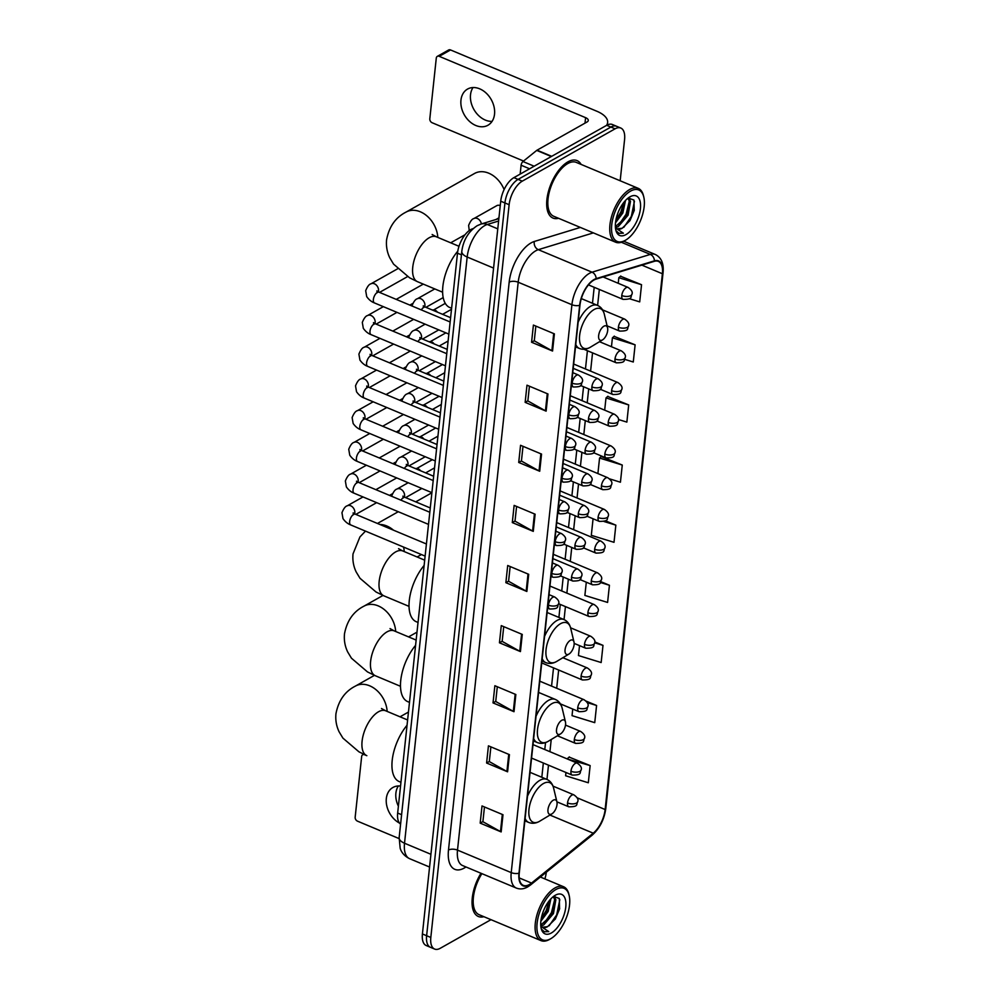 <?xml version="1.0" encoding="UTF-8"?>
<svg xmlns="http://www.w3.org/2000/svg" width="999" height="999" viewBox="0 0 999 999"><rect width="100%" height="100%" fill="white"/><g stroke="black" fill="none" stroke-linecap="round" stroke-linejoin="round"><path stroke-width="1.5" d="M400.587 824.15A19.468 9.378 -67.3 0 1 397.664 813.049L457.492 253.197A19.468 9.378 -67.3 0 1 472.589 228.796L473.089 228.634M620.167 180.782L624.575 139.61A19.468 9.378 112.7 0 0 620.779 128.034L612.387 124.513A19.468 9.378 112.7 0 0 606.693 125.3L513.886 177.647A19.468 9.378 112.7 0 0 500.724 201.199L422.415 933.953A19.468 9.378 112.7 0 0 426.211 945.529L430.407 947.289A19.468 9.378 112.7 0 1 426.623 935.713A19.468 9.378 112.7 0 0 430.407 947.289L434.602 949.05A19.468 9.378 112.7 0 0 440.297 948.263L490.996 919.667M620.779 128.034A19.468 9.378 112.7 0 0 615.084 128.821L522.277 181.156A19.468 9.378 112.7 0 0 509.128 204.72L504.932 202.959L426.623 935.713L504.932 202.959A19.468 9.378 112.7 0 1 518.081 179.395A19.468 9.378 112.7 0 0 504.932 202.959L500.724 201.199M615.084 128.821L610.889 127.06L518.081 179.395L610.889 127.06A19.468 9.378 112.7 0 1 616.583 126.274A19.468 9.378 112.7 0 0 610.889 127.06L606.693 125.3M581.118 164.41A31.156 15.01 112.7 0 0 577.047 160.602A31.156 15.01 112.7 0 0 567.944 161.85A31.156 15.01 112.7 0 0 548.401 191.633A31.156 15.01 112.7 0 0 552.971 218.069A31.156 15.01 112.7 0 0 558.541 218.294A31.156 15.01 112.7 0 1 552.971 218.069A31.156 15.01 112.7 0 1 548.401 191.633A31.156 15.01 112.7 0 1 567.944 161.85A31.156 15.01 112.7 0 1 577.047 160.602A31.156 15.01 112.7 0 1 581.118 164.41M529.395 884.527A20.767 10.002 -67.3 0 1 523.326 885.364A20.767 10.002 -67.3 0 1 519.28 873.026L579.969 305.132A20.767 10.002 -67.3 0 1 596.066 279.108L654.345 261.326A20.767 10.002 -67.3 0 1 658.341 261.388A20.767 10.002 -67.3 0 1 662.387 273.738L605.132 809.527A20.767 10.002 -67.3 0 1 593.231 833.191L531.53 883.066A20.767 10.002 -67.3 0 1 529.395 884.527M529.345 884.989A21.291 10.252 112.7 0 0 531.53 883.491L593.231 833.616A21.291 10.252 112.7 0 0 605.431 809.352L662.687 273.564A21.291 10.252 112.7 0 0 654.445 260.839L596.166 278.621A21.291 10.252 112.7 0 0 579.67 305.307L518.981 873.188A21.291 10.252 112.7 0 0 529.345 884.989M554.395 333.866L533.404 325.075L531.568 342.245L552.559 351.036L554.395 333.866M535.851 326.099L534.278 340.821L551.873 350.711A5.195 2.398 6.1 0 0 552.559 351.036M534.29 340.721L531.568 342.245M547.964 393.981L526.985 385.189L525.149 402.36L546.128 411.151L547.964 393.981M529.433 386.213L527.859 400.936L545.442 410.814A5.195 2.398 6.1 0 0 546.128 411.151M527.859 400.824L525.149 402.36M541.545 454.083L520.554 445.292L518.718 462.462L539.71 471.253L541.545 454.083M523.001 446.316L521.428 461.051L539.023 470.929A5.195 2.398 6.1 0 0 539.71 471.253M521.441 460.939L518.718 462.462M535.114 514.198L514.135 505.407L512.3 522.577L533.279 531.368L535.114 514.198M516.583 506.431L515.009 521.153L532.604 531.031A5.195 2.398 6.1 0 0 533.279 531.368M515.022 521.041L512.3 522.577M502.997 814.734L482.017 805.943L480.182 823.126L501.161 831.917L502.997 814.734M484.465 806.967L482.892 821.702L500.487 831.58A5.195 2.398 6.1 0 0 501.161 831.917M482.904 821.59L480.182 823.126M509.428 754.632L488.436 745.841L486.6 763.011L507.592 771.802L509.428 754.632M490.884 746.865L489.31 761.588L506.905 771.478A5.195 2.398 6.1 0 0 507.592 771.802M489.323 761.475L486.6 763.011M515.846 694.517L494.867 685.726L493.031 702.909L514.01 711.7L515.846 694.517M497.302 686.75L495.729 701.485L513.324 711.363A5.195 2.398 6.1 0 0 514.01 711.7M495.741 701.373L493.031 702.909M522.265 634.415L501.286 625.624L499.45 642.794L520.429 651.585L522.265 634.415M503.733 626.648L502.16 641.37L519.755 651.261A5.195 2.398 6.1 0 0 520.429 651.585M502.172 641.258L499.45 642.794M528.696 574.3L507.704 565.509L505.869 582.679L526.86 591.47L528.696 574.3M510.152 566.533L508.578 581.268L526.173 591.146A5.195 2.398 6.1 0 0 526.86 591.47M508.591 581.156L505.869 582.679M480.981 873.263A31.156 15.01 112.7 0 0 478.334 916.483A31.156 15.01 112.7 0 0 483.903 916.707A31.156 15.01 112.7 0 1 478.334 916.483A31.156 15.01 112.7 0 1 480.981 873.263M509.128 204.72L430.819 937.474A19.468 9.378 112.7 0 0 434.602 949.05M544.867 878.908A19.468 9.378 112.7 0 0 546.266 872.364L546.278 872.252M618.443 419.518L626.86 422.102L628.696 404.932L607.679 396.441M624.75 359.365L633.279 362L635.114 344.83L614.098 336.338M629.308 298.689L639.71 301.885L641.545 284.715L620.529 276.224M586.301 582.205L584.877 595.429L607.592 602.434L609.427 585.264L600.874 581.68M579.52 645.629L578.458 655.544L601.161 662.537L602.996 645.366L594.755 641.907M572.739 709.053L572.04 715.646L594.742 722.652L596.578 705.481L586.051 701.073M565.958 772.489L565.609 775.761L588.311 782.766L590.147 765.584L569.13 757.092M609.565 478.858L620.429 482.217L622.265 465.047L601.248 456.555M593.069 518.768L591.308 535.327L614.01 542.32L615.846 525.149L605.444 520.791M615.846 525.149L604.02 521.503M609.427 585.264L600.411 582.479M602.996 645.366L594.73 642.819M596.578 705.481L587.187 702.584M590.147 765.584L567.395 759.015M567.444 758.591L569.38 756.88M622.265 465.047L599.562 458.042L597.902 473.588M599.562 458.042L601.498 456.343M628.696 404.932L605.993 397.927L604.682 410.152M605.993 397.927L607.916 396.228M635.114 344.83L612.412 337.824L611.463 346.728M612.412 337.824L614.335 336.126M641.545 284.715L618.831 277.71L618.244 283.291M618.831 277.71L620.766 276.011M398.389 806.205A20.767 15.472 60.6 0 1 395.891 793.144A20.767 15.472 60.6 0 1 398.364 785.963M400.549 786.051A20.767 15.472 -119.4 0 0 392.907 787.487A20.767 15.472 -119.4 0 0 386.326 798.538A20.767 15.472 -119.4 0 0 399.488 823.101M364.623 754.72L364.585 754.745A3.247 2.423 -119.4 0 0 362.687 754.782A3.247 2.423 -119.4 0 0 361.65 756.505L355.169 817.182A3.247 2.423 -119.4 0 0 357.48 821.153L399.063 838.573M364.585 754.745L366.833 755.681A24.338 11.726 -67.3 0 1 362.088 741.208A24.338 11.726 -67.3 0 1 378.534 711.763A24.338 11.726 -67.3 0 1 385.639 710.776L381.481 708.503M555.956 889.497A27.91 13.449 112.7 0 0 537.1 923.263A27.91 13.449 112.7 0 0 550.699 938.735A27.91 13.449 112.7 0 0 551.136 938.473A27.91 13.449 112.7 0 0 569.155 895.466A27.91 13.449 112.7 0 0 555.956 889.497M569.155 895.466L568.843 894.167A29.208 14.073 112.7 0 0 563.561 886.737A29.208 14.073 112.7 0 0 555.032 887.924A29.208 14.073 112.7 0 0 536.7 915.833A29.208 14.073 112.7 0 0 540.996 940.621A29.208 14.073 112.7 0 0 549.525 939.435A29.208 14.073 112.7 0 0 549.987 939.172L551.136 938.473M481.893 873.638A29.208 14.073 112.7 0 0 479.083 914.684L540.996 940.621M550.874 898.863L548.201 911.413L540.871 921.228M549.65 900.249L546.89 910.863L541.133 919.28M553.596 896.64L555.856 899.674L553.446 913.61L543.643 925.012L541.021 925.811M553.209 896.69L554.545 899.125L554.283 906.955L552.135 913.061L550.212 916.62L540.734 925.074M540.746 925.386A16.221 7.817 112.7 0 0 542.832 927.322A16.221 7.817 112.7 0 0 547.577 926.66L542.619 927.222M551.311 933.004A21.416 10.315 112.7 0 0 565.771 907.092A21.416 10.315 112.7 0 0 555.344 895.229A21.416 10.315 112.7 0 0 555.057 895.391A21.416 10.315 112.7 0 0 541.196 928.483A21.416 10.315 112.7 0 0 551.311 933.004M547.577 926.66L555.382 918.955L559.59 908.878L559.315 898.488L553.546 896.415M541.883 929.545L544.33 931.755L548.738 931.605L540.834 926.348M548.738 931.605L544.168 931.68M559.802 899.724L556.693 914.859L549.175 925.748M554.67 899.649L551.448 912.661L544.043 923.438M549.125 900.911L546.203 910.464L541.258 918.556M559.677 908.516L555.157 919.292M554.882 896.041L555.257 898.201M554.383 906.48L549.949 917.032M549.138 904.282L544.705 914.834M553.234 800.211A7.792 3.746 112.7 0 0 547.976 809.627A7.792 3.746 112.7 0 0 551.773 813.948A7.792 3.746 112.7 0 0 551.898 813.873A7.792 3.746 112.7 0 0 556.918 801.872A7.792 3.746 112.7 0 0 553.234 800.211M407.043 725.262A35.702 17.195 112.7 0 0 392.42 758.591A35.702 17.195 112.7 0 0 399.163 781.543L400.949 782.292M561.775 720.291A7.792 3.746 112.7 0 0 556.518 729.72A7.792 3.746 112.7 0 0 560.314 734.028A7.792 3.746 112.7 0 0 560.439 733.965A7.792 3.746 112.7 0 0 565.459 721.952A7.792 3.746 112.7 0 0 561.775 720.291M415.584 645.342A35.702 17.195 112.7 0 0 400.961 678.671A35.702 17.195 112.7 0 0 407.704 701.623L409.49 702.372M570.317 640.371A7.792 3.746 112.7 0 0 565.059 649.8A7.792 3.746 112.7 0 0 568.856 654.12A7.792 3.746 112.7 0 0 568.98 654.045A7.792 3.746 112.7 0 0 574 642.045A7.792 3.746 112.7 0 0 570.317 640.371M424.125 565.422A35.702 17.195 112.7 0 0 409.503 598.751A35.702 17.195 112.7 0 0 416.246 621.715L418.032 622.452M504.108 189.585A24.338 18.132 -119.4 0 0 474.537 173.476L406.094 212.075A24.338 18.132 60.6 0 1 426.248 215.347A24.338 18.132 60.6 0 1 437.812 237.412M603.896 326.211A7.792 3.746 112.7 0 0 598.638 335.627A7.792 3.746 112.7 0 0 602.422 339.947A7.792 3.746 112.7 0 0 602.547 339.872A7.792 3.746 112.7 0 0 607.579 327.872A7.792 3.746 112.7 0 0 603.896 326.211M457.779 251.161A35.702 17.195 112.7 0 0 443.094 284.515A35.702 17.195 112.7 0 0 449.825 307.542L451.61 308.291M420.479 470.716A4.221 3.147 60.6 0 0 418.369 468.918A4.221 3.147 60.6 0 0 417.407 468.668L414.997 468.431A5.844 4.346 60.6 0 1 416.258 468.768A5.844 4.346 60.6 0 1 417.482 469.468M423.863 439.011A4.221 3.147 60.6 0 0 421.753 437.2A4.221 3.147 60.6 0 0 420.804 436.95L418.381 436.713A5.844 4.346 60.6 0 1 419.642 437.05A5.844 4.346 60.6 0 1 420.866 437.749M427.26 407.292A4.221 3.147 60.6 0 0 425.149 405.494A4.221 3.147 60.6 0 0 424.188 405.244L421.778 404.995A5.844 4.346 60.6 0 1 423.039 405.332A5.844 4.346 60.6 0 1 424.263 406.031M430.644 375.574A4.221 3.147 60.6 0 0 428.534 373.776A4.221 3.147 60.6 0 0 427.572 373.526L425.162 373.276A5.844 4.346 60.6 0 1 426.423 373.626A5.844 4.346 60.6 0 1 427.647 374.325M434.028 343.868A4.221 3.147 60.6 0 0 431.93 342.058A4.221 3.147 60.6 0 0 430.969 341.808L428.559 341.571A5.844 4.346 60.6 0 1 429.82 341.908A5.844 4.346 60.6 0 1 431.031 342.607M437.425 312.15A4.221 3.147 60.6 0 0 435.314 310.352A4.221 3.147 60.6 0 0 434.353 310.102L431.943 309.852A5.844 4.346 60.6 0 1 433.204 310.19A5.844 4.346 60.6 0 1 434.428 310.889M481.418 223.938A5.844 4.346 60.6 0 0 477.31 218.494A5.844 4.346 60.6 0 0 473.888 218.556L496.753 205.669A5.844 4.346 60.6 0 1 498.851 205.257A5.844 4.346 60.6 0 1 500.174 205.594A5.844 4.346 60.6 0 1 500.262 205.632M492.07 121.379A20.767 15.472 60.6 0 1 470.529 94.73A20.767 15.472 60.6 0 1 473.002 87.55M460.964 100.125A20.767 15.472 -119.4 0 0 469.355 121.254A20.767 15.472 -119.4 0 0 487.949 125.25A20.767 15.472 -119.4 0 0 494.53 114.198A20.767 15.472 -119.4 0 0 486.138 93.069A20.767 15.472 -119.4 0 0 467.544 89.073A20.767 15.472 -119.4 0 0 460.964 100.125M529.595 168.781L521.103 165.222L520.154 174.101M606.518 125.399A25.962 11.988 6.1 0 0 607.629 122.54A25.962 11.988 6.1 0 0 596.903 111.264L450.537 49.95L439.223 56.331L585.589 117.657A6.494 2.997 -173.9 0 1 588.274 120.467A6.494 2.997 -173.9 0 1 587.062 121.978L537.05 150.187L551.685 156.319M439.223 56.331A3.247 2.423 -119.4 0 0 437.325 56.369L448.638 49.987A3.247 2.423 60.6 0 1 450.537 49.95M437.325 56.369A3.247 2.423 -119.4 0 0 436.288 58.092L429.807 118.781A3.247 2.423 -119.4 0 0 432.13 122.74L523.563 161.051M521.103 165.222A3.247 1.561 -67.3 0 1 522.964 161.526L536.713 150.412A3.247 1.561 -67.3 0 1 537.05 150.187M630.594 191.096A27.91 13.449 112.7 0 0 611.738 224.862A27.91 13.449 112.7 0 0 625.337 240.322A27.91 13.449 112.7 0 0 625.774 240.072A27.91 13.449 112.7 0 0 643.793 197.065A27.91 13.449 112.7 0 0 630.594 191.096M643.793 197.065L643.481 195.754A29.208 14.073 112.7 0 0 638.199 188.324A29.208 14.073 112.7 0 0 629.67 189.51A29.208 14.073 112.7 0 0 611.338 217.42A29.208 14.073 112.7 0 0 615.634 242.208A29.208 14.073 112.7 0 0 624.163 241.034A29.208 14.073 112.7 0 0 624.625 240.759L625.774 240.072M638.199 188.324L576.298 162.4A29.208 14.073 112.7 0 0 567.769 163.574A29.208 14.073 112.7 0 0 549.438 191.483A29.208 14.073 112.7 0 0 553.721 216.271L615.634 242.208M625.511 200.449L622.839 213.012L615.509 222.814M624.288 201.848L621.528 212.462L615.771 220.866M628.009 198.152L630.494 201.261L628.084 215.21L618.281 226.598L615.659 227.41M627.847 198.277L629.183 200.712L628.92 208.541L626.773 214.66L624.85 218.219L615.372 226.661M615.384 226.985A16.221 7.817 112.7 0 0 617.469 228.908A16.221 7.817 112.7 0 0 622.215 228.247L617.257 228.808M625.948 234.603A21.416 10.315 112.7 0 0 640.409 208.691A21.416 10.315 112.7 0 0 629.982 196.815A21.416 10.315 112.7 0 0 629.695 196.978A21.416 10.315 112.7 0 0 615.834 230.082A21.416 10.315 112.7 0 0 625.948 234.603M622.215 228.247L630.019 220.542L634.228 210.464L633.953 200.075L628.184 198.014M616.52 231.131L618.968 233.341L623.376 233.192L615.471 227.934M623.376 233.192L618.806 233.267M634.44 201.311L631.331 216.446L623.813 227.335M629.308 201.236L626.086 214.248L618.681 225.037M623.763 202.497L620.841 212.05L615.896 220.155M634.315 210.102L629.795 220.891M629.52 197.64L629.894 199.788M629.02 208.067L624.587 218.631M623.776 205.869L619.343 216.433M401.598 814.697L397.664 813.049M461.426 254.845L457.492 253.197M498.613 221.029L487.287 224.475A25.962 12.512 112.7 0 0 484.702 225.612A25.962 12.512 112.7 0 0 467.17 257.018L404.52 843.231A25.962 12.512 112.7 0 0 409.578 858.665C402.335 855.107 400.611 849.724 400.187 848.338L399.15 837.587L461.8 251.386A12.987 5.994 -173.9 0 0 467.17 257.018L493.581 268.082M430.931 854.295L404.52 843.231A12.987 5.994 -173.9 0 1 399.15 837.587M497.777 228.871L487.287 224.475A12.987 10.564 -107 0 0 480.981 224.076L498.863 218.619M422.415 933.953L430.819 937.474M513.886 177.647L522.277 181.156M465.971 866.97A32.455 15.634 -67.3 0 1 448.489 850.037L509.178 282.155A6.494 2.997 -173.9 0 1 518.194 282.218L457.505 850.112A25.962 12.512 112.7 0 0 462.562 865.546L516.283 888.049A25.962 12.512 -67.3 0 1 511.226 872.614A6.494 2.997 6.1 0 0 518.981 873.188M509.178 282.155A32.455 15.634 -67.3 0 1 531.106 242.894A32.455 15.634 -67.3 0 1 534.328 241.471L580.357 227.435M596.166 278.621A6.494 5.282 -107 0 0 592.045 272.19L538.324 249.675A25.962 12.512 112.7 0 0 535.739 250.811A25.962 12.512 112.7 0 0 518.194 282.218L571.915 304.732A25.962 12.512 -67.3 0 1 592.045 272.19L650.312 254.408A25.962 12.512 -67.3 0 1 655.319 254.483L623.738 241.258M516.283 888.049C519.955 889.485 523.738 889.122 527.672 886.925L530.556 884.952A6.494 4.246 -129 0 0 531.53 883.491M530.556 884.952L592.257 835.077C599.725 828.371 604.233 819.53 605.794 808.528A6.494 2.997 -173.9 0 1 605.431 809.352M662.687 273.564A6.494 2.997 6.1 0 0 663.049 272.739C663.96 263.649 661.388 257.555 655.319 254.483M654.445 260.839A6.494 5.282 -107 0 0 650.312 254.408L621.353 242.27M592.257 835.077A6.494 4.246 -129 0 0 593.231 833.616M579.67 305.307A6.494 2.997 -173.9 0 1 571.915 304.732L511.226 872.614L457.505 850.112A6.494 2.997 -173.9 0 0 448.489 850.037M593.369 232.879L538.324 249.675A6.494 5.282 73 0 1 534.328 241.471M662.387 273.738L641.857 265.135M531.53 883.066L519.218 877.921M593.231 833.191L549.937 815.059M605.132 809.527L577.035 797.751M546.965 779.42L548.488 765.172M549.925 751.698L551.223 739.51M556.705 688.261L558.653 670.017M564.048 619.592L565.434 606.593M566.87 593.119L568.356 579.183M570.267 561.413L571.753 547.464M573.651 529.695L575.137 515.759M577.035 497.977L578.533 484.04M580.431 466.258L581.918 452.322M583.816 434.553L585.302 420.604M587.212 402.834L588.698 388.898M590.596 371.116L592.544 352.872M597.614 305.419L599.325 289.448M528.009 574.013L526.173 591.146M521.578 634.128L519.755 651.261M515.159 694.23L513.324 711.363M508.741 754.345L506.905 771.478M502.31 814.447L500.487 831.58M534.428 513.911L532.604 531.031M540.859 453.796L539.023 470.929M547.277 393.693L545.442 410.814M553.696 333.579L551.873 350.711M366.833 755.681L358.941 751.822L342.907 738.111L339.111 731.817C336.388 726.111 335.339 720.092 335.951 713.736C338.486 700.574 344.98 691.358 355.444 686.076A24.338 18.132 60.6 0 1 375.587 689.36A24.338 18.132 60.6 0 1 387.15 711.413M530.044 772.339L546.765 779.345C550.274 780.906 552.559 783.828 553.621 788.111A21.466 10.34 112.7 0 0 543.468 783.516A21.466 10.34 112.7 0 0 528.971 809.49A21.466 10.34 112.7 0 0 539.423 821.378A21.466 10.34 112.7 0 0 539.76 821.178A21.466 10.34 112.7 0 0 540.097 820.978M546.765 779.345A23.364 11.251 112.7 0 0 539.947 780.281A23.364 11.251 112.7 0 0 527.484 796.228M525.112 818.456A23.364 11.251 112.7 0 0 528.708 822.439C532.142 823.8 535.676 823.463 539.335 821.428L551.898 813.873M400.487 686.288L375.374 675.761A24.338 11.726 -67.3 0 1 370.629 661.301A24.338 11.726 -67.3 0 1 387.075 631.843A24.338 11.726 -67.3 0 1 394.18 630.869L390.022 628.583M375.374 675.761L367.482 671.915L351.448 658.191L347.652 651.897C344.93 646.203 343.881 640.172 344.493 633.828C347.015 620.666 353.521 611.438 363.973 606.156A24.338 18.132 60.6 0 1 384.128 609.44A24.338 18.132 60.6 0 1 395.691 631.505M538.586 692.419L555.307 699.425C558.816 700.986 561.101 703.908 562.162 708.191A21.466 10.34 112.7 0 0 552.01 703.596A21.466 10.34 112.7 0 0 537.512 729.57A21.466 10.34 112.7 0 0 547.964 741.458A21.466 10.34 112.7 0 0 548.301 741.27A21.466 10.34 112.7 0 0 548.638 741.058M555.307 699.425A23.364 11.251 112.7 0 0 548.488 700.374A23.364 11.251 112.7 0 0 536.026 716.32M533.653 738.536A23.364 11.251 112.7 0 0 537.25 742.532C540.684 743.88 544.218 743.543 547.877 741.52L560.439 733.965M409.028 606.368L383.916 595.854A24.338 11.726 -67.3 0 1 379.17 581.381A24.338 11.726 -67.3 0 1 395.616 551.935A24.338 11.726 -67.3 0 1 402.722 550.948L398.564 548.676M379.82 524.45A24.338 18.132 60.6 0 1 393.444 530.157M403.584 547.077A24.338 18.132 60.6 0 1 404.233 551.585M547.127 612.499L563.848 619.505C567.357 621.078 569.642 624 570.704 628.271A21.466 10.34 112.7 0 0 560.551 623.688A21.466 10.34 112.7 0 0 546.053 649.65A21.466 10.34 112.7 0 0 556.505 661.55A21.466 10.34 112.7 0 0 556.843 661.35A21.466 10.34 112.7 0 0 557.18 661.138M563.848 619.505A23.364 11.251 112.7 0 0 557.03 620.454A23.364 11.251 112.7 0 0 544.567 636.4M542.195 658.628A23.364 11.251 112.7 0 0 545.791 662.612C549.213 663.96 552.759 663.623 556.418 661.6L568.98 654.045M442.607 292.207L417.482 281.681A24.338 11.726 -67.3 0 1 412.749 267.208A24.338 11.726 -67.3 0 1 429.183 237.762A24.338 11.726 -67.3 0 1 436.301 236.775L432.142 234.503M581.331 298.601L597.427 305.344C600.936 306.905 603.221 309.827 604.283 314.098A21.466 10.34 112.7 0 0 594.13 309.515A21.466 10.34 112.7 0 0 579.632 335.477A21.466 10.34 112.7 0 0 590.084 347.377A21.466 10.34 112.7 0 0 590.421 347.177A21.466 10.34 112.7 0 0 590.759 346.978M597.427 305.344A23.364 11.251 112.7 0 0 590.596 306.281A23.364 11.251 112.7 0 0 578.146 322.227M575.774 344.455A23.364 11.251 112.7 0 0 579.37 348.439C582.792 349.8 586.338 349.463 589.997 347.427L602.547 339.872M548.414 605.132A6.494 3.122 112.7 0 0 549.675 608.99C560.189 608.953 556.73 606.505 558.641 603.683A6.494 2.997 -173.9 0 1 557.43 605.194A6.494 2.997 6.1 0 1 548.414 605.132A6.494 3.122 112.7 0 1 552.797 597.277A6.494 3.122 112.7 0 1 554.695 597.015C558.154 599.412 559.477 601.648 558.641 603.683M362.999 496.94L347.227 505.831A5.844 4.346 60.6 0 1 352.46 506.955A5.844 4.346 60.6 0 1 354.82 512.899A5.844 4.346 60.6 0 1 354.782 513.211A5.844 4.346 60.6 0 1 354.62 513.873M353.459 514.772L353.147 512.899L355.307 514.185A5.844 2.81 112.7 0 0 353.596 514.423A5.844 2.81 112.7 0 0 349.687 521.153A5.844 2.81 112.7 0 0 350.786 524.962C351.173 524.925 346.94 524.263 342.982 518.618L341.958 512.712C343.668 508.503 345.417 506.206 347.227 505.831M551.798 573.414A6.494 3.122 112.7 0 0 553.071 577.272C563.586 577.235 560.114 574.787 562.025 571.977A6.494 2.997 -173.9 0 1 560.826 573.488A6.494 2.997 6.1 0 1 551.798 573.414A6.494 3.122 112.7 0 1 556.193 565.559A6.494 3.122 112.7 0 1 558.079 565.297C561.55 567.707 562.862 569.929 562.025 571.977M366.383 465.222L350.624 474.113A5.844 4.346 60.6 0 1 355.844 475.237A5.844 4.346 60.6 0 1 358.204 481.181A5.844 4.346 60.6 0 1 358.166 481.506A5.844 4.346 60.6 0 1 358.004 482.155M356.855 483.054L356.543 481.181L358.691 482.467A5.844 2.81 112.7 0 0 356.98 482.704A5.844 2.81 112.7 0 0 353.084 489.448A5.844 2.81 112.7 0 0 354.183 493.244C354.57 493.219 350.324 492.544 346.366 486.9L345.354 480.994C347.053 476.785 348.813 474.5 350.624 474.113M555.194 541.695A6.494 3.122 112.7 0 0 556.455 545.554C566.97 545.529 563.511 543.081 565.422 540.259A6.494 2.997 -173.9 0 1 564.21 541.77A6.494 2.997 6.1 0 1 555.194 541.695A6.494 3.122 112.7 0 1 559.577 533.841A6.494 3.122 112.7 0 1 561.475 533.578C564.934 535.988 566.258 538.211 565.422 540.259M369.78 433.504L354.008 442.407A5.844 4.346 60.6 0 1 359.24 443.531A5.844 4.346 60.6 0 1 361.601 449.463A5.844 4.346 60.6 0 1 361.551 449.787A5.844 4.346 60.6 0 1 361.401 450.437M360.239 451.348L359.927 449.463L362.075 450.749A5.844 2.81 112.7 0 0 360.377 450.986A5.844 2.81 112.7 0 0 356.468 457.729A5.844 2.81 112.7 0 0 357.567 461.526C357.954 461.501 353.721 460.839 349.75 455.194L348.738 449.275C350.449 445.079 352.197 442.782 354.008 442.407M558.578 509.989A6.494 3.122 112.7 0 0 559.852 513.848C570.367 513.811 566.895 511.363 568.806 508.541A6.494 2.997 -173.9 0 1 567.607 510.052A6.494 2.997 6.1 0 1 558.578 509.989A6.494 3.122 112.7 0 1 562.961 502.135A6.494 3.122 112.7 0 1 564.86 501.873C568.331 504.27 569.642 506.505 568.806 508.541M373.164 401.798L357.392 410.689A5.844 4.346 60.6 0 1 362.625 411.813A5.844 4.346 60.6 0 1 364.985 417.757A5.844 4.346 60.6 0 1 364.947 418.069A5.844 4.346 60.6 0 1 364.785 418.731M363.624 419.63L363.324 417.744L365.472 419.043A5.844 2.81 112.7 0 0 363.761 419.28A5.844 2.81 112.7 0 0 359.865 426.011A5.844 2.81 112.7 0 0 360.951 429.82C361.338 429.782 357.105 429.12 353.147 423.476L352.123 417.57C353.833 413.361 355.594 411.064 357.392 410.689M561.975 478.271A6.494 3.122 112.7 0 0 563.236 482.13C573.751 482.092 570.292 479.645 572.202 476.835A6.494 2.997 -173.9 0 1 570.991 478.334A6.494 2.997 6.1 0 1 561.975 478.271A6.494 3.122 112.7 0 1 566.358 470.417A6.494 3.122 112.7 0 1 568.256 470.154C571.715 472.564 573.026 474.787 572.202 476.835M376.548 370.08L360.789 378.971A5.844 4.346 60.6 0 1 366.021 380.095A5.844 4.346 60.6 0 1 368.381 386.039A5.844 4.346 60.6 0 1 368.331 386.363A5.844 4.346 60.6 0 1 368.181 387.013M367.02 387.912L366.708 386.039L368.856 387.325A5.844 2.81 112.7 0 0 367.157 387.562A5.844 2.81 112.7 0 0 363.249 394.305A5.844 2.81 112.7 0 0 364.348 398.102C364.735 398.077 360.489 397.402 356.531 391.758L355.519 385.851C357.217 381.643 358.978 379.345 360.789 378.971M565.359 446.553A6.494 3.122 112.7 0 0 566.62 450.412C577.147 450.387 573.676 447.927 575.586 445.117A6.494 2.997 -173.9 0 1 574.375 446.628A6.494 2.997 6.1 0 1 565.359 446.553A6.494 3.122 112.7 0 1 569.742 438.698A6.494 3.122 112.7 0 1 571.64 438.436C575.099 440.846 576.423 443.069 575.586 445.117M379.945 338.361L364.173 347.252A5.844 4.346 60.6 0 1 369.405 348.389A5.844 4.346 60.6 0 1 371.765 354.32A5.844 4.346 60.6 0 1 371.728 354.645A5.844 4.346 60.6 0 1 371.566 355.294M370.404 356.193L370.092 354.32L372.252 355.607A5.844 2.81 112.7 0 0 370.542 355.844A5.844 2.81 112.7 0 0 366.633 362.587A5.844 2.81 112.7 0 0 367.732 366.383C368.119 366.358 363.886 365.696 359.927 360.052L358.903 354.133C360.614 349.925 362.362 347.64 364.173 347.252M568.756 414.835A6.494 3.122 112.7 0 0 570.017 418.693C580.531 418.668 577.072 416.221 578.983 413.399A6.494 2.997 -173.9 0 1 577.772 414.91A6.494 2.997 6.1 0 1 568.756 414.835A6.494 3.122 112.7 0 1 573.139 406.993A6.494 3.122 112.7 0 1 575.037 406.73C578.496 409.128 579.807 411.351 578.983 413.399M383.329 306.656L367.57 315.547A5.844 4.346 60.6 0 1 372.789 316.671A5.844 4.346 60.6 0 1 375.162 322.615A5.844 4.346 60.6 0 1 375.112 322.927A5.844 4.346 60.6 0 1 374.95 323.589M373.801 324.488L373.489 322.602L375.636 323.901A5.844 2.81 112.7 0 0 373.926 324.126A5.844 2.81 112.7 0 0 370.03 330.869A5.844 2.81 112.7 0 0 371.128 334.665C371.516 334.64 367.27 333.978 363.311 328.334L362.3 322.427C363.998 318.219 365.759 315.921 367.57 315.547M572.14 383.129A6.494 3.122 112.7 0 0 573.401 386.988C583.916 386.95 580.456 384.503 582.367 381.693A6.494 2.997 -173.9 0 1 581.156 383.191A6.494 2.997 6.1 0 1 572.14 383.129A6.494 3.122 112.7 0 1 576.523 375.274A6.494 3.122 112.7 0 1 578.421 375.012C581.88 377.41 583.204 379.645 582.367 381.693M397.602 268.806L370.954 283.828A5.844 4.346 60.6 0 1 376.186 284.952A5.844 4.346 60.6 0 1 378.546 290.896A5.844 4.346 60.6 0 1 378.496 291.209A5.844 4.346 60.6 0 1 378.346 291.87M377.185 292.769L376.873 290.896L379.033 292.183A5.844 2.81 112.7 0 0 377.322 292.42A5.844 2.81 112.7 0 0 373.414 299.151A5.844 2.81 112.7 0 0 374.513 302.959C374.9 302.922 370.666 302.26 366.708 296.616L365.684 290.709C367.395 286.501 369.143 284.203 370.954 283.828M571.54 577.185A6.494 3.122 112.7 0 0 572.802 581.043C583.316 581.006 579.857 578.558 581.768 575.749A6.494 2.997 -173.9 0 1 580.556 577.26A6.494 2.997 6.1 0 1 571.54 577.185A6.494 3.122 112.7 0 1 575.923 569.33A6.494 3.122 112.7 0 1 577.822 569.068C581.281 571.478 582.592 573.701 581.768 575.749M391.683 496.291L391.733 495.929C393.444 491.72 395.192 489.435 397.003 489.048A5.844 4.346 60.6 0 1 400.424 488.986A5.844 4.346 60.6 0 1 404.545 496.441A5.844 4.346 60.6 0 1 404.395 497.09M403.234 497.989L402.922 496.116L405.082 497.402A5.844 2.81 112.7 0 0 403.371 497.639A5.844 2.81 112.7 0 0 400.986 500.187M574.924 545.466A6.494 3.122 112.7 0 0 576.198 549.325C586.713 549.3 583.241 546.853 585.152 544.03A6.494 2.997 -173.9 0 1 583.94 545.541A6.494 2.997 6.1 0 1 574.924 545.466A6.494 3.122 112.7 0 1 579.308 537.612A6.494 3.122 112.7 0 1 581.206 537.35C584.677 539.76 585.988 541.982 585.152 544.03M395.067 464.572L395.129 464.223C396.828 460.015 398.589 457.717 400.387 457.342A5.844 4.346 60.6 0 1 403.808 457.28A5.844 4.346 60.6 0 1 407.942 464.722A5.844 4.346 60.6 0 1 407.779 465.384M406.63 466.283L406.318 464.398L408.466 465.684A5.844 2.81 112.7 0 0 406.755 465.921A5.844 2.81 112.7 0 0 404.383 468.469M578.321 513.761A6.494 3.122 112.7 0 0 579.582 517.619C590.097 517.582 586.638 515.134 588.548 512.312A6.494 2.997 -173.9 0 1 587.337 513.823A6.494 2.997 6.1 0 1 578.321 513.761A6.494 3.122 112.7 0 1 582.704 505.906A6.494 3.122 112.7 0 1 584.602 505.644C588.061 508.041 589.373 510.277 588.548 512.312M398.451 432.854L398.514 432.505C400.212 428.296 401.973 425.999 403.783 425.624A5.844 4.346 60.6 0 1 407.205 425.562A5.844 4.346 60.6 0 1 411.326 433.004A5.844 4.346 60.6 0 1 411.176 433.666M410.015 434.565L409.702 432.679L411.85 433.978A5.844 2.81 112.7 0 0 410.152 434.215A5.844 2.81 112.7 0 0 407.767 436.763M581.705 482.042A6.494 3.122 112.7 0 0 582.966 485.901C593.481 485.864 590.022 483.416 591.932 480.606A6.494 2.997 -173.9 0 1 590.721 482.105A6.494 2.997 6.1 0 1 581.705 482.042A6.494 3.122 112.7 0 1 586.088 474.188A6.494 3.122 112.7 0 1 587.986 473.926C591.445 476.336 592.769 478.558 591.932 480.606M401.848 401.148L401.898 400.786C403.608 396.578 405.369 394.293 407.167 393.906A5.844 4.346 60.6 0 1 410.589 393.843A5.844 4.346 60.6 0 1 414.722 401.298A5.844 4.346 60.6 0 1 414.56 401.948M413.399 402.847L413.099 400.974L415.247 402.26A5.844 2.81 112.7 0 0 413.536 402.497A5.844 2.81 112.7 0 0 411.163 405.045M585.102 450.324A6.494 3.122 112.7 0 0 586.363 454.183C596.878 454.158 593.406 451.698 595.317 448.888A6.494 2.997 -173.9 0 1 594.118 450.399A6.494 2.997 6.1 0 1 585.102 450.324A6.494 3.122 112.7 0 1 589.485 442.47A6.494 3.122 112.7 0 1 591.371 442.207C594.842 444.617 596.153 446.84 595.317 448.888M405.232 369.43L405.294 369.068C406.993 364.86 408.753 362.575 410.564 362.2A5.844 4.346 60.6 0 1 413.986 362.125A5.844 4.346 60.6 0 1 418.106 369.58A5.844 4.346 60.6 0 1 417.957 370.229M416.795 371.128L416.483 369.255L418.631 370.542A5.844 2.81 112.7 0 0 416.933 370.779A5.844 2.81 112.7 0 0 414.548 373.326M588.486 418.606A6.494 3.122 112.7 0 0 589.747 422.465C600.262 422.44 596.803 419.992 598.713 417.17A6.494 2.997 -173.9 0 1 597.502 418.681A6.494 2.997 6.1 0 1 588.486 418.606A6.494 3.122 112.7 0 1 592.869 410.764A6.494 3.122 112.7 0 1 594.767 410.502C598.226 412.899 599.55 415.122 598.713 417.17M408.628 337.712L408.678 337.362C410.389 333.154 412.137 330.856 413.948 330.482A5.844 4.346 60.6 0 1 417.37 330.419A5.844 4.346 60.6 0 1 421.503 337.862A5.844 4.346 60.6 0 1 421.341 338.524M420.179 339.423L419.867 337.537L422.028 338.836A5.844 2.81 112.7 0 0 420.317 339.073A5.844 2.81 112.7 0 0 417.932 341.621M591.87 386.9A6.494 3.122 112.7 0 0 593.144 390.759C603.658 390.721 600.187 388.274 602.097 385.464A6.494 2.997 -173.9 0 1 600.899 386.963A6.494 2.997 6.1 0 1 591.87 386.9A6.494 3.122 112.7 0 1 596.253 379.046A6.494 3.122 112.7 0 1 598.151 378.783C601.623 381.181 602.934 383.416 602.097 385.464M412.013 305.994L412.075 305.644C413.773 301.436 415.534 299.138 417.345 298.763A5.844 4.346 60.6 0 1 420.754 298.701A5.844 4.346 60.6 0 1 424.887 306.156A5.844 4.346 60.6 0 1 424.725 306.805M423.576 307.704L423.264 305.831L425.412 307.118A5.844 2.81 112.7 0 0 423.701 307.355A5.844 2.81 112.7 0 0 421.328 309.902M567.544 802.959A6.494 3.122 112.7 0 0 568.818 806.817C579.333 806.78 575.861 804.332 577.772 801.523A6.494 2.997 -173.9 0 1 576.573 803.034A6.494 2.997 6.1 0 1 567.544 802.959A6.494 3.122 112.7 0 1 571.928 795.104A6.494 3.122 112.7 0 1 573.826 794.842C577.297 797.252 578.608 799.475 577.772 801.523M570.941 771.24A6.494 3.122 112.7 0 0 572.202 775.099C582.717 775.074 579.258 772.627 581.168 769.804A6.494 2.997 -173.9 0 1 579.957 771.315A6.494 2.997 6.1 0 1 570.941 771.24A6.494 3.122 112.7 0 1 575.324 763.386A6.494 3.122 112.7 0 1 577.222 763.124C580.681 765.534 581.992 767.756 581.168 769.804M574.325 739.535A6.494 3.122 112.7 0 0 575.586 743.393C586.101 743.356 582.642 740.908 584.552 738.086A6.494 2.997 -173.9 0 1 583.341 739.597A6.494 2.997 6.1 0 1 574.325 739.535A6.494 3.122 112.7 0 1 578.708 731.68A6.494 3.122 112.7 0 1 580.606 731.418C584.065 733.815 585.389 736.051 584.552 738.086M577.722 707.816A6.494 3.122 112.7 0 0 578.983 711.675C589.497 711.638 586.026 709.19 587.936 706.38A6.494 2.997 -173.9 0 1 586.738 707.879A6.494 2.997 6.1 0 1 577.722 707.816A6.494 3.122 112.7 0 1 582.105 699.962A6.494 3.122 112.7 0 1 584.003 699.7C587.462 702.11 588.773 704.332 587.936 706.38M581.106 676.098A6.494 3.122 112.7 0 0 582.367 679.957C592.882 679.932 589.422 677.472 591.333 674.662A6.494 2.997 -173.9 0 1 590.122 676.173A6.494 2.997 6.1 0 1 581.106 676.098A6.494 3.122 112.7 0 1 585.489 668.244A6.494 3.122 112.7 0 1 587.387 667.981C590.846 670.391 592.17 672.614 591.333 674.662M584.49 644.38A6.494 3.122 112.7 0 0 585.764 648.239C596.278 648.214 592.807 645.766 594.717 642.944A6.494 2.997 -173.9 0 1 593.518 644.455A6.494 2.997 6.1 0 1 584.49 644.38A6.494 3.122 112.7 0 1 588.873 636.538A6.494 3.122 112.7 0 1 590.771 636.276C594.243 638.673 595.554 640.896 594.717 642.944M587.887 612.674A6.494 3.122 112.7 0 0 589.148 616.533C599.662 616.495 596.203 614.048 598.114 611.238A6.494 2.997 -173.9 0 1 596.903 612.737A6.494 2.997 6.1 0 1 587.887 612.674A6.494 3.122 112.7 0 1 592.27 604.82A6.494 3.122 112.7 0 1 594.168 604.557C597.627 606.967 598.938 609.19 598.114 611.238M591.271 580.956A6.494 3.122 112.7 0 0 592.532 584.815C603.059 584.777 599.587 582.33 601.498 579.52A6.494 2.997 -173.9 0 1 600.287 581.031A6.494 2.997 6.1 0 1 591.271 580.956A6.494 3.122 112.7 0 1 595.654 573.101A6.494 3.122 112.7 0 1 597.552 572.839C601.011 575.249 602.335 577.472 601.498 579.52M594.667 549.238A6.494 3.122 112.7 0 0 595.928 553.096C606.443 553.071 602.984 550.624 604.894 547.802A6.494 2.997 -173.9 0 1 603.683 549.313A6.494 2.997 6.1 0 1 594.667 549.238A6.494 3.122 112.7 0 1 599.05 541.383A6.494 3.122 112.7 0 1 600.948 541.121C604.407 543.531 605.719 545.754 604.894 547.802M598.051 517.532A6.494 3.122 112.7 0 0 599.313 521.391C609.827 521.353 606.368 518.906 608.279 516.083A6.494 2.997 -173.9 0 1 607.067 517.594A6.494 2.997 6.1 0 1 598.051 517.532A6.494 3.122 112.7 0 1 602.434 509.677A6.494 3.122 112.7 0 1 604.333 509.415C607.792 511.813 609.115 514.048 608.279 516.083M601.435 485.814A6.494 3.122 112.7 0 0 602.709 489.672C613.224 489.635 609.752 487.187 611.663 484.378A6.494 2.997 -173.9 0 1 610.464 485.876A6.494 2.997 6.1 0 1 601.435 485.814A6.494 3.122 112.7 0 1 605.831 477.959A6.494 3.122 112.7 0 1 607.717 477.697C611.188 480.107 612.499 482.33 611.663 484.378M604.832 454.095A6.494 3.122 112.7 0 0 606.093 457.954C616.608 457.929 613.149 455.469 615.059 452.659A6.494 2.997 -173.9 0 1 613.848 454.17A6.494 2.997 6.1 0 1 604.832 454.095A6.494 3.122 112.7 0 1 609.215 446.241A6.494 3.122 112.7 0 1 611.113 445.979C614.572 448.389 615.884 450.611 615.059 452.659M608.216 422.377A6.494 3.122 112.7 0 0 609.49 426.236C620.004 426.211 616.533 423.763 618.443 420.941A6.494 2.997 -173.9 0 1 617.245 422.452A6.494 2.997 6.1 0 1 608.216 422.377A6.494 3.122 112.7 0 1 612.599 414.535A6.494 3.122 112.7 0 1 614.497 414.273C617.969 416.67 619.28 418.893 618.443 420.941M611.613 390.671A6.494 3.122 112.7 0 0 612.874 394.53C623.388 394.493 619.929 392.045 621.84 389.235A6.494 2.997 -173.9 0 1 620.629 390.734A6.494 2.997 6.1 0 1 611.613 390.671A6.494 3.122 112.7 0 1 615.996 382.817A6.494 3.122 112.7 0 1 617.894 382.555C621.353 384.965 622.664 387.187 621.84 389.235M614.997 358.953A6.494 3.122 112.7 0 0 616.258 362.812C626.773 362.774 623.314 360.327 625.224 357.517A6.494 2.997 -173.9 0 1 624.013 359.028A6.494 2.997 6.1 0 1 614.997 358.953A6.494 3.122 112.7 0 1 619.38 351.099A6.494 3.122 112.7 0 1 621.278 350.836C624.737 353.246 626.061 355.469 625.224 357.517M618.393 327.235A6.494 3.122 112.7 0 0 619.655 331.094C630.169 331.069 626.698 328.621 628.608 325.799A6.494 2.997 -173.9 0 1 627.409 327.31A6.494 2.997 6.1 0 1 618.393 327.235A6.494 3.122 112.7 0 1 622.777 319.38A6.494 3.122 112.7 0 1 624.675 319.118C628.134 321.528 629.445 323.751 628.608 325.799M621.778 295.529A6.494 3.122 112.7 0 0 623.039 299.388C633.553 299.35 630.094 296.903 632.005 294.081A6.494 2.997 -173.9 0 1 630.794 295.592A6.494 2.997 6.1 0 1 621.778 295.529A6.494 3.122 112.7 0 1 626.161 287.675A6.494 3.122 112.7 0 1 628.059 287.412C631.518 289.81 632.842 292.045 632.005 294.081M585.589 117.657L585.002 123.139M551.323 156.531L536.713 150.412M522.964 161.526L534.14 166.209M461.8 251.386C463.286 240.172 468.381 231.631 477.097 225.749L480.981 224.076M409.578 858.665L429.57 867.032M605.794 808.528L663.049 272.739M541.82 777.272L543.344 763.011M544.792 749.537L545.529 742.594M551.56 686.113L553.521 667.869M558.903 617.432L560.289 604.445M561.738 590.971L563.224 577.035M565.122 559.253L566.608 545.317M568.506 527.534L570.004 513.598M571.903 495.829L573.389 481.88M575.287 464.11L576.785 450.174M578.683 432.392L580.169 418.456M582.067 400.686L583.553 386.738M585.464 368.968L587.412 350.724M592.482 303.271L594.193 287.3M362.687 754.782L363.624 754.245M540.372 877.022L563.561 886.737M355.444 686.076L374.438 675.361M524.862 820.828L528.708 822.439M556.918 801.872L553.621 788.111M400.037 716.807L408.454 712.062M407.604 719.979L385.639 710.776M363.973 606.156L382.979 595.454M533.404 740.921L537.25 742.532M565.459 721.952L562.162 708.191M408.579 636.9L416.995 632.155M416.146 640.072L394.18 630.869M383.916 595.854L376.024 591.995L359.99 578.271L356.193 571.977C353.471 566.283 352.41 560.252 353.022 553.908L359.927 536.938L365.484 531.118M377.447 523.464L398.276 511.713M415.734 501.873L431.893 492.757M541.945 661.001L545.791 662.612M574 642.045L570.704 628.271M417.12 556.98L421.428 554.557M424.687 560.152L402.722 550.948M417.482 281.681L409.602 277.822L393.556 264.111L389.772 257.817C387.05 252.11 385.989 246.091 386.601 239.735C389.135 226.573 395.629 217.357 406.094 212.075M575.511 346.828L579.37 348.439M607.579 327.872L604.283 314.098M450.699 242.807L465.084 234.703M459.003 246.291L436.301 236.775M425.124 556.106L350.786 524.962M547.589 608.116L549.675 608.99M375.886 489.672L396.703 477.922M432.317 459.715L416.571 468.581M426.423 543.98L355.307 514.185M549.038 594.642L554.695 597.015M355.819 514.398L376.648 502.659M389.535 495.392L392.432 493.756M428.509 524.388L354.183 493.244M550.986 576.398L553.071 577.272M379.27 457.954L400.099 446.216M435.701 427.997L419.967 436.875M429.807 512.262L358.691 482.467M552.422 562.924L558.079 565.297M359.203 482.679L380.032 470.941M392.919 463.673L395.816 462.038M431.905 492.669L357.567 461.526M554.37 544.68L556.455 545.554M382.667 426.236L403.484 414.498M439.085 396.278L423.351 405.157M433.191 480.544L362.075 450.749M555.819 531.206L561.475 533.578M362.6 450.974L383.416 439.223M396.303 431.955L399.213 430.319M435.289 460.951L360.951 429.82M557.767 512.974L559.852 513.848M386.051 394.53L406.88 382.779M442.482 364.56L426.735 373.439M436.588 448.826L365.472 419.043M559.203 499.5L564.86 501.873M365.984 419.255L386.813 407.517M399.7 400.249L402.597 398.601M438.673 429.245L364.348 398.102M561.151 481.256L563.236 482.13M389.435 362.812L410.264 351.074M445.866 332.854L430.132 341.72M439.972 417.12L368.856 387.325M562.587 467.782L568.256 470.154M369.38 387.537L390.197 375.799M403.084 368.531L405.994 366.895M442.07 397.527L367.732 366.383M564.535 449.538L566.62 450.412M392.832 331.094L413.648 319.355M445.279 303.371L433.516 310.015M443.369 385.402L372.252 355.607M565.983 436.063L571.64 438.436M372.764 355.831L393.594 344.081M406.481 336.813L409.378 335.177M445.454 365.809L371.128 334.665M567.932 417.819L570.017 418.693M396.216 299.388L423.289 284.116M446.753 353.683L375.636 323.901M569.368 404.358L575.037 406.73M376.161 324.113L396.978 312.362M409.865 305.095L412.762 303.459M448.851 334.103L374.513 302.959M571.316 386.113L573.401 386.988M450.137 321.978L379.033 292.183M572.764 372.639L578.421 375.012M379.545 292.395L407.542 276.611M459.24 245.579L458.416 246.054M405.594 497.627L421.84 488.461M560.252 575.786L572.802 581.043M430.269 507.954L405.082 497.402M397.003 489.048L408.191 482.742M425.661 472.889L434.553 467.882M552.884 558.628L577.822 569.068M408.978 465.909L425.237 456.743M563.648 544.068L576.198 549.325M433.653 476.248L408.466 465.684M400.387 457.342L411.588 451.024M429.046 441.183L437.937 436.163M556.268 526.91L581.206 537.35M412.375 434.19L428.621 425.025M567.032 512.362L579.582 517.619M437.05 444.53L411.85 433.978M403.783 425.624L414.972 419.305M432.442 409.465L441.333 404.445M559.665 495.192L584.602 505.644M415.759 402.472L432.005 393.319M570.417 480.644L582.966 485.901M440.434 412.812L415.247 402.26M407.167 393.906L418.369 387.6M435.826 377.747L444.717 372.727M563.049 463.474L587.986 473.926M419.155 370.766L435.402 361.601M573.813 448.926L586.363 454.183M443.818 381.094L418.631 370.542M410.564 362.2L421.753 355.881M439.21 346.029L448.114 341.021M566.445 431.768L591.371 442.207M422.54 339.048L438.786 329.882M577.197 417.207L589.747 422.465M447.215 349.388L422.028 338.836M413.948 330.482L425.137 324.163M442.607 314.323L451.498 309.303M569.83 400.05L594.767 410.502M425.936 307.33L443.181 297.602M580.594 385.502L593.144 390.759M450.599 317.67L425.412 307.118M417.345 298.763L434.79 288.923M573.214 368.331L598.151 378.783M556.905 801.835L568.818 806.817M553.009 786.126L573.826 794.842M531.568 758.079L572.202 775.099M533.004 744.605L577.222 763.124M557.417 735.776L575.586 743.393M565.509 725.087L580.606 731.418M560.427 703.895L578.983 711.675M539.785 681.181L584.003 699.7M541.733 662.936L582.367 679.957M562.874 657.717L587.387 667.981M574.163 643.393L585.764 648.239M570.591 627.809L590.771 636.276M558.641 603.746L589.148 616.533M549.949 586.038L594.168 604.557M579.994 579.557L592.532 584.815M553.346 554.32L597.552 572.839M583.379 547.839L595.928 553.096M556.73 522.602L600.948 541.121M586.763 516.133L599.313 521.391M560.127 490.896L604.333 509.415M590.159 484.415L602.709 489.672M563.511 459.178L607.717 477.697M593.543 452.697L606.093 457.954M566.895 427.46L611.113 445.979M596.94 420.979L609.49 426.236M570.292 395.741L614.497 414.273M600.324 389.273L612.874 394.53M573.676 364.036L617.894 382.555M583.903 349.25L616.258 362.812M599.5 341.708L621.278 350.836M607.092 325.836L619.655 331.094M602.572 309.865L624.675 319.118M473.888 218.556C472.09 218.931 470.329 221.229 468.618 225.437L469.255 230.544M496.028 219.48L498.951 217.832M588.473 284.902L623.039 299.388M500.287 205.394L498.851 205.257M603.109 276.96L628.059 287.412M607.629 122.54L607.367 124.95"/></g></svg>
